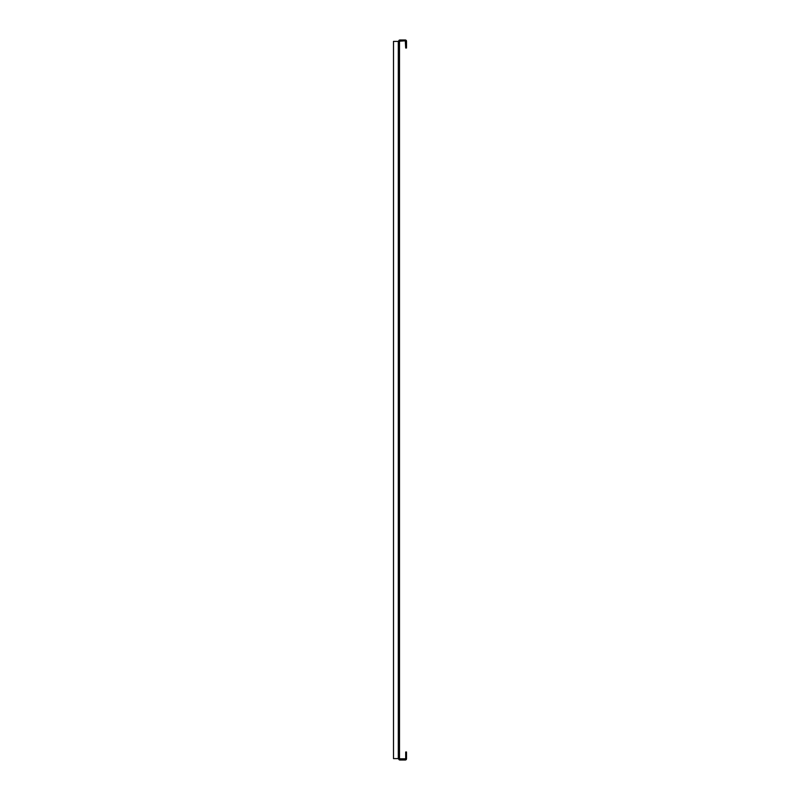 <?xml version="1.0" encoding="UTF-8"?>
<svg xmlns="http://www.w3.org/2000/svg" width="800" height="800" viewBox="0 0 800 800"><rect width="100%" height="100%" fill="white"/><g stroke="black" fill="none" stroke-linecap="round" stroke-linejoin="round"><path stroke-width="0.6" stroke-dasharray="4 3" d="M399.5 401.4L398.7 401.4L398.7 398.6L398.7 401.4L398.7 398.6L398.7 401.4L399.5 401.4L399.5 398.6L399.5 401.4L399.5 398.6L399.5 401.4L398.7 401.4L399.5 401.4M399.5 48L398.7 48L398.7 45.2L398.7 48L398.7 45.2L398.7 48L399.5 48L399.5 45.2L399.5 48L399.5 45.2L399.5 48L398.7 48L399.5 48M399.5 754.8L398.7 754.8L398.7 752L398.7 754.8L398.7 752L398.7 754.8L399.5 754.8L399.5 752L399.5 754.8L399.5 752L399.5 754.8L398.7 754.8L399.5 754.8M398.7 758.6L398.7 41.4L398.7 758.6L399.5 758.6L399.5 41.4L393.5 41.4L393.5 758.6L398.7 758.8A1.2 1.2 0 0 0 399.9 760L405.3 760A1.2 1.2 0 0 0 406.5 758.8L406.5 752L405.7 752L405.3 759.2L399.9 759.2L399.5 758.6M399.5 41.4L399.9 40.8L405.3 40.8L405.7 48L406.5 48L406.5 41.2A1.2 1.2 0 0 0 405.3 40L399.9 40A1.2 1.2 0 0 0 398.7 41.2L398.7 41.4M399.5 752L398.7 752L399.5 752M399.5 398.6L398.7 398.6L399.5 398.6M399.5 45.2L398.7 45.2L399.5 45.2M398.3 758.6L393.5 758.6L393.5 41.4L398.3 41.4L398.3 758.6L393.5 758.6L393.5 41.4L398.3 41.4L398.3 758.6L398.3 41.4"/><path stroke-width="1.2" d="M398.7 41.4L398.7 41.2A1.2 1.2 0 0 1 399.9 40L405.3 40A1.2 1.2 0 0 1 406.5 41.2L406.5 48L405.7 48L405.3 40.8L399.5 41.2L399.5 758.8L405.7 758.8L405.7 752L406.5 752L406.5 758.8A1.2 1.2 0 0 1 405.3 760L399.9 760A1.2 1.2 0 0 1 398.7 758.8L398.7 758.6M399.5 758.6L393.5 758.6L393.5 41.4L399.5 41.4M398.3 41.4L398.3 758.6"/></g></svg>

